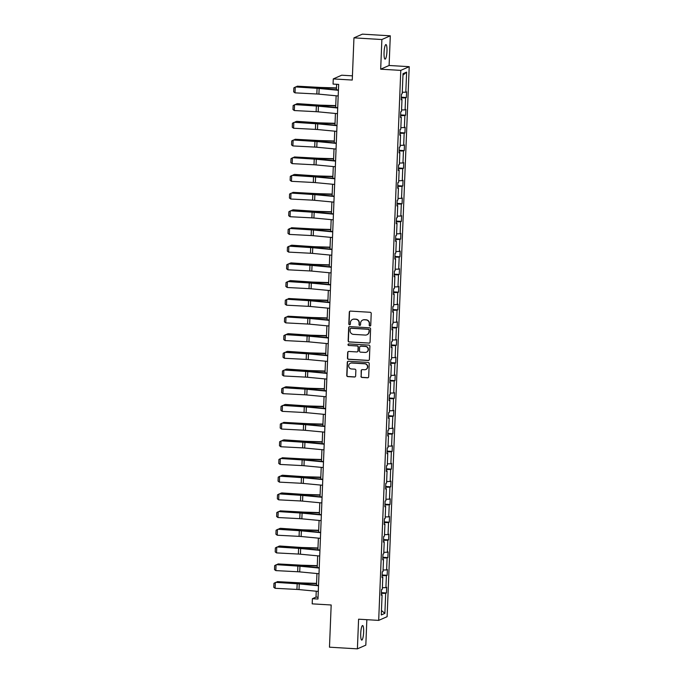 <?xml version="1.0" encoding="UTF-8"?>
<svg xmlns="http://www.w3.org/2000/svg" width="683" height="683" viewBox="0 0 683 683"><rect width="100%" height="100%" fill="white"/><g stroke="black" fill="none" stroke-linecap="round" stroke-linejoin="round"><path stroke-width="1.02" d="M369.947 326.013A0.785 0.768 -113.7 0 0 370.749 325.279L371.219 313.454A1.118 1.093 -113.7 0 0 370.169 312.276L350.439 311.098A1.118 1.093 -113.7 0 0 349.303 312.14L348.825 323.973A0.785 0.768 -113.7 0 0 349.909 324.732A0.785 0.768 -113.7 0 0 350.362 324.066L350.422 322.53A3.586 3.5 -113.7 0 1 354.067 319.183L355.715 319.277A3.586 3.5 -113.7 0 1 359.079 323.05L359.019 324.579A0.785 0.768 -113.7 0 0 360.103 325.347A0.785 0.768 -113.7 0 0 360.556 324.673L360.615 323.144A3.586 3.5 -113.7 0 1 364.261 319.789L365.909 319.883A3.586 3.5 -113.7 0 1 369.272 323.657L369.213 325.193A0.785 0.768 -113.7 0 0 369.947 326.013M362.793 320.02A3.586 3.5 -113.7 0 1 364.491 319.687L366.139 319.789A3.586 3.5 -113.7 0 1 369.503 323.563L369.443 325.091A0.785 0.768 -113.7 0 0 370.408 325.893M350.063 311.141A1.118 1.093 -113.7 0 0 349.525 312.046L349.056 323.87A0.785 0.768 -113.7 0 0 350.02 324.673M352.599 319.413A3.586 3.5 -113.7 0 1 354.298 319.081L355.945 319.174A3.586 3.5 -113.7 0 1 359.309 322.948L359.249 324.485A0.785 0.768 -113.7 0 0 360.214 325.287M363.638 632.176A7.3 1.426 93.4 0 0 362.613 625.534A7.3 1.426 93.4 0 0 360.726 633.457A7.3 1.426 93.4 0 0 361.742 640.108A7.3 1.426 93.4 0 0 363.638 632.176M386.971 51.208A7.3 1.426 93.4 0 0 385.946 44.566A7.3 1.426 93.4 0 0 384.059 52.489A7.3 1.426 93.4 0 0 385.075 59.139A7.3 1.426 93.4 0 0 386.971 51.208M353.956 37.855L362.383 34.15L390.3 35.815L381.874 39.529L353.956 37.855L352.257 80.048L333.27 78.921L333.065 84.077L338.648 84.41L317.979 599.025L312.396 598.692L312.191 603.857L331.178 604.984L329.479 647.185L357.397 648.85L365.823 645.145L366.848 619.686M360.948 376.282A1.118 1.093 -113.7 0 0 362.007 377.46L367.539 377.793A1.118 1.093 -113.7 0 0 368.683 376.743L369.204 363.612A1.118 1.093 -113.7 0 0 368.154 362.434L348.424 361.247A1.118 1.093 -113.7 0 0 347.288 362.297L346.759 375.437A1.118 1.093 -113.7 0 0 347.809 376.615L354.494 377.016A1.118 1.093 -113.7 0 0 355.638 375.966L355.86 370.348A1.118 1.093 -113.7 0 0 354.81 369.161L351.497 368.965A2.997 2.92 -113.7 0 1 350.405 363.245A2.997 2.92 -113.7 0 1 351.736 363.014L364.722 363.783A2.997 2.92 -113.7 0 1 365.806 369.503A2.997 2.92 -113.7 0 1 364.483 369.742L362.323 369.614A1.118 1.093 -113.7 0 0 361.179 370.664L361.179 376.188A1.118 1.093 -113.7 0 0 362.229 377.366L367.77 377.69A1.118 1.093 -113.7 0 0 368.146 377.648M381.874 39.529L380.679 69.188L400.784 70.383L378.689 620.386L358.592 619.191L357.397 648.85M368.931 343.165A1.118 1.093 -113.7 0 0 370.066 342.123L370.596 328.984A1.118 1.093 -113.7 0 0 369.546 327.806L349.816 326.628A1.118 1.093 -113.7 0 0 348.671 327.678L348.151 340.808A1.118 1.093 -113.7 0 0 349.201 341.987L369.161 343.071A1.118 1.093 -113.7 0 0 369.537 343.02M369.904 346.298L369.375 359.437A1.118 1.093 -113.7 0 1 368.231 360.479L348.501 359.301A1.118 1.093 -113.7 0 1 347.451 358.123L347.681 352.505A1.118 1.093 -113.7 0 1 348.817 351.455L356.825 351.933A1.118 1.093 -113.7 0 0 357.96 350.883L358.114 347.152A1.118 1.093 -113.7 0 0 357.064 345.974L348.731 345.478A0.785 0.768 -113.7 0 1 348.441 343.984A0.785 0.768 -113.7 0 1 348.791 343.916L368.854 345.12A1.118 1.093 -113.7 0 1 369.904 346.298M381.345 594.748L382.087 594.884L381.327 595.217L381.549 589.549L382.318 589.216L382.796 577.186L382.036 577.528L382.258 571.85L383.026 571.517L383.505 559.497L382.745 559.829L382.975 554.161L383.735 553.828L384.222 541.798L383.453 542.14L383.684 536.462L384.444 536.129L384.93 524.109L384.162 524.442L384.392 518.773L385.161 518.431L385.639 506.41L384.879 506.752L385.101 501.074L385.869 500.741L386.347 488.721L385.588 489.054L385.818 483.385L386.578 483.043L387.065 471.022L386.296 471.355L386.527 465.686L387.287 465.354L387.773 453.333L387.005 453.666L387.235 447.997L388.004 447.655L388.482 435.634L387.722 435.967L387.944 430.299L388.712 429.966L389.19 417.936L388.431 418.278L388.661 412.6L389.421 412.267L389.908 400.247L389.139 400.579L389.37 394.911L390.13 394.578L390.616 382.548L389.848 382.89L390.078 377.212L390.838 376.879L391.325 364.859L390.565 365.192L390.787 359.523L391.555 359.181L392.033 347.16L391.274 347.493L391.504 341.824L392.264 341.491L392.751 329.471L391.982 329.804L392.213 324.135L392.973 323.793L393.459 311.772L392.691 312.105L392.921 306.436L393.681 306.104L394.168 294.074L393.408 294.416L393.63 288.747L394.398 288.405L394.876 276.384L394.117 276.717L394.347 271.049L395.107 270.716L395.585 258.686L394.825 259.028L395.056 253.35L395.816 253.017L396.302 240.997L395.534 241.33L395.764 235.661L396.524 235.328L397.011 223.298L396.251 223.64L396.473 217.962L397.241 217.629L397.719 205.609L396.96 205.942L397.19 200.273L397.95 199.931L398.428 187.91L397.668 188.243L397.899 182.574L398.659 182.241L399.145 170.221L398.377 170.554L398.607 164.885L399.367 164.543L399.854 152.522L399.094 152.855L399.316 147.186L400.084 146.854L400.562 134.824L399.803 135.166L400.025 129.488L400.793 129.155L401.271 117.134L400.511 117.467L400.742 111.799L401.502 111.466L401.988 99.436L401.22 99.778L401.45 94.1L402.21 93.767L403.021 73.687L406.616 72.108L405.813 92.188L406.573 91.846L406.351 97.524L405.582 97.857L405.104 109.878L405.864 109.545L405.634 115.214L404.874 115.547L404.387 127.576L405.156 127.234L404.925 132.912L404.165 133.245L403.679 145.266L404.438 144.933L404.216 150.602L403.448 150.943L402.97 162.964L403.73 162.631L403.508 168.3L402.739 168.633L402.261 180.654L403.021 180.321L402.791 185.989L402.031 186.331L401.544 198.352L402.313 198.019L402.082 203.688L401.322 204.021L400.836 216.05L401.604 215.708L401.373 221.386L400.605 221.719L400.127 233.74L400.887 233.407L400.665 239.076L399.897 239.409L399.418 251.438L400.178 251.096L399.948 256.774L399.188 257.107L398.701 269.128L399.47 268.795L399.239 274.464L398.479 274.797L397.993 286.826L398.761 286.484L398.531 292.162L397.771 292.495L397.284 304.516L398.044 304.183L397.822 309.851L397.054 310.193L396.575 322.214L397.335 321.881L397.105 327.55L396.345 327.883L395.858 339.903L396.627 339.571L396.396 345.239L395.636 345.581L395.15 357.602L395.918 357.269L395.688 362.938L394.928 363.271L394.441 375.3L395.201 374.958L394.979 380.636L394.211 380.969L393.732 392.99L394.492 392.657L394.262 398.326L393.502 398.659L393.015 410.688L393.784 410.346L393.553 416.024L392.793 416.357L392.307 428.378L393.075 428.045L392.845 433.714L392.085 434.055L391.598 446.076L392.358 445.734L392.136 451.412L391.368 451.745L390.889 463.766L391.649 463.433L391.419 469.101L390.659 469.443L390.181 481.464L390.941 481.131L390.71 486.8L389.95 487.133L389.464 499.153L390.232 498.821L390.002 504.489L389.242 504.831L388.755 516.852L389.515 516.519L389.293 522.188L388.525 522.521L388.046 534.55L388.806 534.208L388.576 539.886L387.816 540.219L387.338 552.24L388.098 551.907L387.867 557.576L387.107 557.909L386.621 569.938L387.389 569.596L387.159 575.274L386.399 575.607L385.912 587.628L386.672 587.295L386.45 592.964L385.682 593.305L384.879 613.377L381.276 614.965L382.087 594.884M400.784 70.383L409.211 66.678L387.116 616.681L378.689 620.386M382.378 587.721L385.912 587.628M382.104 575.718L386.399 575.607M382.053 577.05L382.796 577.186M383.086 570.023L386.621 569.938M382.821 558.02L387.107 557.909M382.762 559.36L383.505 559.497M383.795 552.325L387.338 552.24M383.53 540.321L387.816 540.219M383.47 541.662L384.222 541.798M384.503 534.635L388.046 534.55M384.239 522.632L388.525 522.521M384.188 523.963L384.93 524.109M385.221 516.937L388.755 516.852M384.947 504.933L389.242 504.831M384.896 506.274L385.639 506.41M385.929 499.247L389.464 499.153M385.656 487.244L389.95 487.133M385.605 488.576L386.347 488.721M386.638 481.549L390.181 481.464M386.373 469.545L390.659 469.443M386.313 470.886L387.065 471.022M387.346 463.859L390.889 463.766M387.082 451.856L391.368 451.745M387.03 453.188L387.773 453.333M388.064 446.161L391.598 446.076M387.79 434.157L392.085 434.055M387.739 435.498L388.482 435.634M388.772 428.472L392.307 428.378M388.499 416.459L392.793 416.357M388.448 417.8L389.19 417.936M389.481 410.773L393.015 410.688M389.216 398.77L393.502 398.659M389.156 400.101L389.908 400.247M390.189 393.075L393.732 392.99M389.925 381.071L394.211 380.969M389.873 382.412L390.616 382.548M390.907 375.385L394.441 375.3M390.633 363.382L394.928 363.271M390.582 364.713L391.325 364.859M391.615 357.687L395.15 357.602M391.342 345.683L395.636 345.581M391.291 347.024L392.033 347.16M392.324 339.997L395.858 339.903M392.059 327.994L396.345 327.883M391.999 329.326L392.751 329.471M393.032 322.299L396.575 322.214M392.768 310.295L397.054 310.193M392.716 311.636L393.459 311.772M393.741 304.609L397.284 304.516M393.476 292.606L397.771 292.495M393.425 293.938L394.168 294.074M394.458 286.911L397.993 286.826M394.185 274.908L398.479 274.797M394.134 276.248L394.876 276.384M395.167 269.222L398.701 269.128M394.902 257.209L399.188 257.107M394.842 258.55L395.585 258.686M395.875 251.523L399.418 251.438M395.611 239.52L399.897 239.409M395.559 240.851L396.302 240.997M396.584 233.825L400.127 233.74M396.319 221.821L400.605 221.719M396.268 223.162L397.011 223.298M397.301 216.135L400.836 216.05M397.028 204.132L401.322 204.021M396.977 205.463L397.719 205.609M398.01 198.437L401.544 198.352M397.745 186.433L402.031 186.331M397.685 187.774L398.428 187.91M398.718 180.747L402.261 180.654M398.454 168.744L402.739 168.633M398.402 170.076L399.145 170.221M399.427 163.049L402.97 162.964M399.162 151.045L403.448 150.943M399.111 152.386L399.854 152.522M400.144 145.359L403.679 145.266M399.871 133.356L404.165 133.245M399.82 134.688L400.562 134.824M400.853 127.661L404.387 127.576M400.588 115.658L404.874 115.547M400.528 116.998L401.271 117.134M401.561 109.963L405.104 109.878M401.297 97.959L405.582 97.857M401.245 99.3L401.988 99.436M402.27 92.273L405.813 92.188M406.616 72.108L402.961 75.181M352.428 75.847L341.696 75.207L333.27 78.921M380.679 69.188L389.105 65.483L390.3 35.815M389.105 65.483L409.211 66.678M316.246 591.23L316.007 597.104L312.396 598.692M336.608 84.291L336.386 89.789M336.138 95.782L335.669 107.487M335.43 113.472L334.96 125.177M334.721 131.17L334.252 142.875M334.013 148.868L333.543 160.565M333.295 166.558L332.826 178.263M332.587 184.256L332.117 195.961M331.878 201.946L331.409 213.651M331.17 219.644L330.7 231.349M330.461 237.334L329.983 249.039M329.744 255.032L329.274 266.737M329.035 272.722L328.566 284.427M328.327 290.42L327.857 302.125M327.618 308.118L327.14 319.823M326.901 325.808L326.431 337.513M326.192 343.506L325.723 355.211M325.484 361.196L325.014 372.901M324.775 378.894L324.305 390.599M324.058 396.584L323.588 408.289M323.349 414.282L322.88 425.987M322.641 431.972L322.171 443.677M321.932 449.67L321.462 461.375M321.215 467.368L320.745 479.073M320.506 485.058L320.037 496.763M319.798 502.756L319.328 514.461M319.089 520.446L318.62 532.151M318.372 538.144L317.902 549.849M317.663 555.834L317.194 567.539M316.955 573.532L316.485 585.237M318.056 597.224L316.007 597.104M381.396 593.407L385.682 593.305M384.879 613.377L381.464 610.482M401.322 97.217L406.351 97.524M400.614 114.915L405.634 115.214M399.905 132.613L404.925 132.912M399.196 150.303L404.216 150.602M398.479 168.001L403.508 168.3M397.771 185.691L402.791 185.989M397.062 203.389L402.082 203.688M396.353 221.079L401.373 221.386M395.636 238.777L400.665 239.076M394.928 256.466L399.948 256.774M394.219 274.165L399.239 274.464M393.51 291.863L398.531 292.162M392.793 309.553L397.822 309.851M392.085 327.251L397.105 327.55M391.376 344.941L396.396 345.239M390.667 362.639L395.688 362.938M389.95 380.329L394.979 380.636M389.242 398.027L394.262 398.326M388.533 415.725L393.553 416.024M387.824 433.415L392.845 433.714M387.107 451.113L392.136 451.412M386.399 468.803L391.419 469.101M385.69 486.501L390.71 486.8M384.981 504.191L390.002 504.489M384.264 521.889L389.293 522.188M383.556 539.579L388.576 539.886M382.847 557.277L387.867 557.576M382.139 574.975L387.159 575.274M381.43 592.665L386.45 592.964M349.44 326.67A1.118 1.093 -113.7 0 0 348.902 327.575L348.373 340.715A1.118 1.093 -113.7 0 0 349.423 341.893L369.161 343.071M369.016 330.12A0.785 0.768 -113.7 0 0 368.282 329.291L350.96 328.258A0.785 0.768 -113.7 0 0 350.157 328.993L350.097 330.606A3.586 3.5 -113.7 0 0 353.461 334.38L365.303 335.08A3.586 3.5 -113.7 0 0 368.948 331.733L369.238 330.017A0.785 0.768 -113.7 0 0 368.504 329.189L368.282 329.291M350.729 328.275A0.785 0.768 -113.7 0 1 351.19 328.156L368.504 329.189M367.002 334.747A3.586 3.5 -113.7 0 0 369.179 331.631L368.948 331.733M369.238 330.017L369.179 331.631M348.441 351.497A1.118 1.093 -113.7 0 0 347.903 352.402L347.681 358.02A1.118 1.093 -113.7 0 0 348.731 359.207L368.461 360.385A1.118 1.093 -113.7 0 0 368.837 360.334M357.431 351.788A1.118 1.093 -113.7 0 0 358.191 350.78L358.336 347.058A1.118 1.093 -113.7 0 0 357.286 345.871L348.731 345.478M348.561 343.942A0.785 0.768 -113.7 0 0 348.953 345.376M365.123 352.428A2.997 2.92 -113.7 0 0 368.128 348.936A2.997 2.92 -113.7 0 0 365.362 346.469L360.786 346.196A1.118 1.093 -113.7 0 0 359.642 347.246L359.497 350.977A1.118 1.093 -113.7 0 0 360.547 352.155L365.123 352.428M366.566 352.138A2.997 2.92 -113.7 0 0 365.593 346.375L365.362 346.469M360.411 346.247A1.118 1.093 -113.7 0 1 361.017 346.102L365.593 346.375M361.939 369.657A1.118 1.093 -113.7 0 0 361.409 370.562L361.179 376.188M365.926 369.452A2.997 2.92 -113.7 0 0 364.953 363.689L364.722 363.783M350.524 363.202A2.997 2.92 -113.7 0 1 351.958 362.912L364.953 363.689M348.048 361.298A1.118 1.093 -113.7 0 0 347.51 362.195L346.981 375.334A1.118 1.093 -113.7 0 0 348.04 376.512L354.725 376.914A1.118 1.093 -113.7 0 0 355.1 376.871M336.454 87.911L321.411 87.475A5.703 0.555 -177.7 0 1 319.243 87.373L297.276 86.186L318.474 87.612A8.555 0.837 2.3 0 0 321.727 87.766L336.446 88.192M296.046 86.937L297.276 86.186L297.25 87.006M338.187 95.979L318.91 94.143A5.703 0.555 2.3 0 0 316.844 93.998L295.013 92.854L295.244 87.176L293.852 87.876L295.611 86.92L317.441 88.064A8.555 0.837 -177.7 0 1 320.532 88.286L338.426 89.985M295.611 86.92L317.074 88.329A5.703 0.555 2.3 0 1 319.14 88.474L338.409 90.301M295.013 92.854L293.69 91.846L293.852 87.876M335.746 105.6L320.703 105.165A5.703 0.555 -177.7 0 1 318.534 105.062L297.336 103.637L317.766 105.302A8.555 0.837 2.3 0 0 321.01 105.455L335.737 105.882M295.338 104.636L296.567 103.876L296.533 104.695M335.037 123.299L319.986 122.863A5.703 0.555 -177.7 0 1 317.817 122.761L296.627 121.335L317.049 123A8.555 0.837 2.3 0 0 320.301 123.153L335.029 123.58M294.629 122.334L295.859 121.574L295.824 122.394M337.479 113.668L318.201 111.841A5.703 0.555 2.3 0 0 316.135 111.688L294.305 110.544L294.535 104.875L293.144 105.566L294.902 104.61L316.724 105.754A8.555 0.837 -177.7 0 1 319.823 105.985L337.718 107.675M294.902 104.61L316.366 106.019A5.703 0.555 2.3 0 1 318.423 106.172L337.701 107.999M294.305 110.544L292.981 109.536L293.144 105.566M336.762 131.367L317.484 129.531A5.703 0.555 2.3 0 0 315.426 129.386L293.596 128.242L293.827 122.573L292.426 123.264L294.194 122.308L316.016 123.452A8.555 0.837 -177.7 0 1 319.115 123.674L337.001 125.373M294.194 122.308L315.648 123.717A5.703 0.555 2.3 0 1 317.715 123.862L336.992 125.689M293.596 128.242L292.273 127.234L292.426 123.264M334.329 140.997L319.277 140.561A5.703 0.555 -177.7 0 1 317.108 140.45L295.15 139.264L316.34 140.689A8.555 0.837 2.3 0 0 319.593 140.843L334.311 141.27M293.912 140.024L295.15 139.264L295.116 140.083M336.053 149.056L316.775 147.229A5.703 0.555 2.3 0 0 314.709 147.076L292.887 145.931L293.109 140.263L291.718 140.954L293.477 139.998L315.307 141.15A8.555 0.837 -177.7 0 1 318.406 141.372L336.292 143.071M293.477 139.998L314.94 141.407A5.703 0.555 2.3 0 1 317.006 141.56L336.284 143.387M292.887 145.931L291.556 144.924L291.718 140.954M333.62 158.687L318.568 158.251A5.703 0.555 -177.7 0 1 316.4 158.149L294.433 156.962L315.631 158.388A8.555 0.837 2.3 0 0 318.884 158.541L333.603 158.968M293.203 157.722L294.433 156.962L294.407 157.782M335.344 166.754L316.067 164.927A5.703 0.555 2.3 0 0 314.001 164.774L292.17 163.63L292.401 157.961L291.009 158.652L292.768 157.696L314.598 158.84A8.555 0.837 -177.7 0 1 317.689 159.062L335.584 160.761M292.768 157.696L314.231 159.105A5.703 0.555 2.3 0 1 316.297 159.25L335.566 161.086M292.17 163.63L290.847 162.622L291.009 158.652M332.903 176.385L317.86 175.949A5.703 0.555 -177.7 0 1 315.691 175.847L294.493 174.421L314.923 176.077A8.555 0.837 2.3 0 0 318.176 176.24L332.894 176.658M292.495 175.411L293.724 174.66L293.69 175.48M334.636 184.444L315.358 182.617A5.703 0.555 2.3 0 0 313.292 182.472L291.462 181.319L291.692 175.651L290.301 176.351L292.059 175.394L313.89 176.538A8.555 0.837 -177.7 0 1 316.98 176.76L334.875 178.459M292.059 175.394L313.523 176.795A5.703 0.555 2.3 0 1 315.58 176.948L334.858 178.775M291.462 181.319L290.138 180.321L290.301 176.351M332.194 194.074L317.143 193.639A5.703 0.555 -177.7 0 1 314.974 193.537L293.016 192.35L314.206 193.776A8.555 0.837 2.3 0 0 317.458 193.929L332.186 194.356M291.786 193.11L293.016 192.35L292.981 193.169M333.919 202.142L314.641 200.315A5.703 0.555 2.3 0 0 312.583 200.162L290.753 199.018L290.984 193.349L289.583 194.04L291.351 193.084L313.173 194.228A8.555 0.837 -177.7 0 1 316.272 194.45L334.158 196.149M291.351 193.084L312.805 194.493A5.703 0.555 2.3 0 1 314.872 194.638L334.149 196.473M290.753 199.018L289.43 198.01L289.583 194.04M331.486 211.773L316.434 211.337A5.703 0.555 -177.7 0 1 314.265 211.235L293.075 209.809L313.497 211.474A8.555 0.837 2.3 0 0 316.75 211.628L331.468 212.054M291.069 210.799L292.307 210.048L292.273 210.868M333.21 219.832L313.932 218.005A5.703 0.555 2.3 0 0 311.866 217.86L290.044 216.716L290.266 211.038L288.875 211.739L290.634 210.782L312.464 211.926A8.555 0.837 -177.7 0 1 315.563 212.148L333.449 213.847M290.634 210.782L312.097 212.182A5.703 0.555 2.3 0 1 314.163 212.336L333.441 214.163M290.044 216.716L288.713 215.708L288.875 211.739M330.777 229.462L315.725 229.027A5.703 0.555 -177.7 0 1 313.557 228.925L291.59 227.738L312.788 229.164A8.555 0.837 2.3 0 0 316.041 229.317L330.76 229.744M290.36 228.498L291.59 227.738L291.564 228.557M332.501 237.53L313.224 235.703A5.703 0.555 2.3 0 0 311.158 235.55L289.327 234.406L289.558 228.737L288.166 229.428L289.925 228.472L311.755 229.616A8.555 0.837 -177.7 0 1 314.846 229.847L332.741 231.537M289.925 228.472L311.388 229.881A5.703 0.555 2.3 0 1 313.454 230.026L332.723 231.861M289.327 234.406L288.004 233.398L288.166 229.428M330.06 247.161L315.017 246.725A5.703 0.555 -177.7 0 1 312.848 246.623L291.65 245.197L312.08 246.862A8.555 0.837 2.3 0 0 315.333 247.015L330.051 247.442M289.652 246.187L290.881 245.436L290.847 246.256M331.793 255.229L312.515 253.393A5.703 0.555 2.3 0 0 310.449 253.248L288.619 252.104L288.849 246.426L287.458 247.126L289.216 246.17L311.047 247.314A8.555 0.837 -177.7 0 1 314.137 247.536L332.032 249.235M289.216 246.17L310.68 247.579A5.703 0.555 2.3 0 1 312.737 247.724L332.015 249.551M288.619 252.104L287.295 251.096L287.458 247.126M329.351 264.85L314.3 264.415A5.703 0.555 -177.7 0 1 312.14 264.312L290.941 262.887L311.363 264.552A8.555 0.837 2.3 0 0 314.615 264.705L329.343 265.132M288.943 263.886L290.173 263.126L290.138 263.945M331.076 272.918L311.798 271.091A5.703 0.555 2.3 0 0 309.74 270.938L287.91 269.794L288.141 264.125L286.74 264.816L288.508 263.86L310.33 265.004A8.555 0.837 -177.7 0 1 313.429 265.235L331.323 266.933M288.508 263.86L309.962 265.269A5.703 0.555 2.3 0 1 312.029 265.422L331.306 267.249M287.91 269.794L286.587 268.786L286.74 264.816M328.643 282.549L313.591 282.113A5.703 0.555 -177.7 0 1 311.422 282.011L290.232 280.585L310.654 282.25A8.555 0.837 2.3 0 0 313.907 282.403L328.625 282.83M288.226 281.584L289.464 280.824L289.43 281.644M330.367 290.616L311.089 288.781A5.703 0.555 2.3 0 0 309.023 288.636L287.202 287.492L287.423 281.823L286.032 282.514L287.791 281.558L309.621 282.702A8.555 0.837 -177.7 0 1 312.72 282.924L330.606 284.623M287.791 281.558L309.254 282.967A5.703 0.555 2.3 0 1 311.32 283.112L330.598 284.939M287.202 287.492L285.87 286.484L286.032 282.514M327.934 300.247L312.882 299.811A5.703 0.555 -177.7 0 1 310.714 299.7L288.755 298.514L309.945 299.939A8.555 0.837 2.3 0 0 313.198 300.102L327.917 300.52M287.517 299.274L288.755 298.514L288.721 299.333M329.658 308.306L310.381 306.479A5.703 0.555 2.3 0 0 308.315 306.334L286.484 305.181L286.715 299.513L285.323 300.213L287.082 299.248L308.912 300.4A8.555 0.837 -177.7 0 1 312.003 300.622L329.898 302.321M287.082 299.248L308.545 300.657A5.703 0.555 2.3 0 1 310.611 300.81L329.889 302.637M286.484 305.181L285.161 304.183L285.323 300.213M327.217 317.936L312.174 317.501A5.703 0.555 -177.7 0 1 310.005 317.399L288.038 316.212L309.237 317.638A8.555 0.837 2.3 0 0 312.49 317.791L327.208 318.218M286.809 316.972L288.038 316.212L288.004 317.032M328.95 326.004L309.672 324.177A5.703 0.555 2.3 0 0 307.606 324.024L285.776 322.88L286.006 317.211L284.615 317.902L286.373 316.946L308.204 318.09A8.555 0.837 -177.7 0 1 311.294 318.312L329.189 320.011M286.373 316.946L307.837 318.355A5.703 0.555 2.3 0 1 309.894 318.5L329.172 320.336M285.776 322.88L284.452 321.872L284.615 317.902M326.508 335.635L311.457 335.199A5.703 0.555 -177.7 0 1 309.297 335.097L288.098 333.671L308.52 335.327A8.555 0.837 2.3 0 0 311.772 335.49L326.5 335.908M286.1 334.661L287.33 333.91L287.295 334.73M328.233 343.694L308.955 341.867A5.703 0.555 2.3 0 0 306.898 341.722L285.067 340.569L285.298 334.901L283.897 335.601L285.665 334.644L307.487 335.788A8.555 0.837 -177.7 0 1 310.586 336.01L328.48 337.709M285.665 334.644L307.119 336.045A5.703 0.555 2.3 0 1 309.186 336.198L328.463 338.025M285.067 340.569L283.744 339.571L283.897 335.601M325.8 353.324L310.748 352.889A5.703 0.555 -177.7 0 1 308.579 352.787L287.389 351.361L307.811 353.026A8.555 0.837 2.3 0 0 311.064 353.179L325.791 353.606M285.383 352.36L286.621 351.6L286.587 352.419M327.524 361.392L308.246 359.565A5.703 0.555 2.3 0 0 306.18 359.412L284.359 358.268L284.58 352.599L283.189 353.29L284.948 352.334L306.778 353.478A8.555 0.837 -177.7 0 1 309.877 353.7L327.763 355.399M284.948 352.334L306.411 353.743A5.703 0.555 2.3 0 1 308.477 353.888L327.755 355.723M284.359 358.268L283.035 357.26L283.189 353.29M325.091 371.023L310.039 370.587A5.703 0.555 -177.7 0 1 307.871 370.485L286.681 369.059L307.102 370.724A8.555 0.837 2.3 0 0 310.355 370.878L325.074 371.304M284.674 370.049L285.912 369.298L285.878 370.118M326.815 379.091L307.538 377.255A5.703 0.555 2.3 0 0 305.472 377.11L283.65 375.966L283.872 370.288L282.48 370.989L284.239 370.032L306.069 371.176A8.555 0.837 -177.7 0 1 309.16 371.398L327.055 373.097M284.239 370.032L305.702 371.432A5.703 0.555 2.3 0 1 307.768 371.586L327.046 373.413M283.65 375.966L282.318 374.958L282.48 370.989M324.374 388.712L309.331 388.277A5.703 0.555 -177.7 0 1 307.162 388.175L285.964 386.749L306.394 388.414A8.555 0.837 2.3 0 0 309.647 388.567L324.365 388.994M283.966 387.748L285.195 386.988L285.161 387.807M326.107 396.78L306.829 394.953A5.703 0.555 2.3 0 0 304.763 394.8L282.933 393.656L283.163 387.987L281.772 388.678L283.53 387.722L305.361 388.866A8.555 0.837 -177.7 0 1 308.451 389.097L326.346 390.787M283.53 387.722L304.994 389.131A5.703 0.555 2.3 0 1 307.051 389.284L326.329 391.111M282.933 393.656L281.609 392.648L281.772 388.678M323.665 406.411L308.614 405.975A5.703 0.555 -177.7 0 1 306.454 405.873L285.255 404.447L305.677 406.112A8.555 0.837 2.3 0 0 308.929 406.265L323.657 406.692M283.257 405.437L284.487 404.686L284.452 405.506M325.39 414.479L306.121 412.643A5.703 0.555 2.3 0 0 304.055 412.498L282.224 411.354L282.455 405.676L281.055 406.376L282.822 405.42L304.644 406.564A8.555 0.837 -177.7 0 1 307.743 406.786L325.637 408.485M282.822 405.42L304.276 406.829A5.703 0.555 2.3 0 1 306.343 406.974L325.62 408.801M282.224 411.354L280.901 410.346L281.055 406.376M322.957 424.1L307.905 423.673A5.703 0.555 -177.7 0 1 305.736 423.562L283.778 422.376L304.968 423.801A8.555 0.837 2.3 0 0 308.221 423.955L322.948 424.382M282.54 423.136L283.778 422.376L283.744 423.195M324.681 432.168L305.403 430.341A5.703 0.555 2.3 0 0 303.346 430.188L281.516 429.044L281.738 423.375L280.346 424.066L282.105 423.11L303.935 424.254A8.555 0.837 -177.7 0 1 307.034 424.484L324.92 426.183M282.105 423.11L303.568 424.519A5.703 0.555 2.3 0 1 305.634 424.672L324.912 426.499M281.516 429.044L280.192 428.036L280.346 424.066M322.248 441.799L307.196 441.363A5.703 0.555 -177.7 0 1 305.028 441.261L283.838 439.835L304.259 441.5A8.555 0.837 2.3 0 0 307.512 441.653L322.231 442.08M281.831 440.834L283.069 440.074L283.035 440.894M323.973 449.866L304.695 448.031A5.703 0.555 2.3 0 0 302.629 447.886L280.807 446.742L281.029 441.073L279.637 441.764L281.396 440.808L303.226 441.952A8.555 0.837 -177.7 0 1 306.326 442.174L324.212 443.873M281.396 440.808L302.859 442.217A5.703 0.555 2.3 0 1 304.925 442.362L324.203 444.189M280.807 446.742L279.475 445.734L279.637 441.764M321.531 459.497L306.488 459.061A5.703 0.555 -177.7 0 1 304.319 458.95L282.352 457.764L303.551 459.189A8.555 0.837 2.3 0 0 306.804 459.352L321.522 459.77M281.123 458.524L282.352 457.764L282.318 458.592M323.264 467.556L303.986 465.729A5.703 0.555 2.3 0 0 301.92 465.584L280.09 464.431L280.32 458.763L278.929 459.463L280.687 458.498L302.518 459.65A8.555 0.837 -177.7 0 1 305.608 459.872L323.503 461.571M280.687 458.498L302.151 459.907A5.703 0.555 2.3 0 1 304.208 460.06L323.486 461.887M280.09 464.431L278.766 463.433L278.929 459.463M320.822 477.186L305.779 476.751A5.703 0.555 -177.7 0 1 303.611 476.649L282.412 475.223L302.834 476.888A8.555 0.837 2.3 0 0 306.086 477.041L320.814 477.468M280.414 476.222L281.644 475.462L281.609 476.282M322.547 485.254L303.278 483.427A5.703 0.555 2.3 0 0 301.212 483.274L279.381 482.13L279.612 476.461L278.22 477.152L279.979 476.196L301.801 477.34A8.555 0.837 -177.7 0 1 304.9 477.562L322.794 479.261M279.979 476.196L301.434 477.605A5.703 0.555 2.3 0 1 303.5 477.75L322.777 479.586M279.381 482.13L278.058 481.122L278.22 477.152M320.114 494.885L305.062 494.449A5.703 0.555 -177.7 0 1 302.893 494.347L281.703 492.921L302.125 494.577A8.555 0.837 2.3 0 0 305.378 494.74L320.105 495.166M279.697 493.911L280.935 493.16L280.901 493.98M321.838 502.944L302.56 501.117A5.703 0.555 2.3 0 0 300.503 500.972L278.673 499.828L278.895 494.15L277.503 494.851L279.262 493.894L301.092 495.038A8.555 0.837 -177.7 0 1 304.191 495.26L322.077 496.959M279.262 493.894L300.725 495.295A5.703 0.555 2.3 0 1 302.791 495.448L322.069 497.275M278.673 499.828L277.349 498.821L277.503 494.851M319.405 512.574L304.353 512.139A5.703 0.555 -177.7 0 1 302.185 512.037L280.226 510.85L301.416 512.276A8.555 0.837 2.3 0 0 304.669 512.429L319.388 512.856M278.988 511.61L280.226 510.85L280.192 511.669M321.13 520.642L301.852 518.815A5.703 0.555 2.3 0 0 299.786 518.662L277.964 517.518L278.186 511.849L276.794 512.54L278.553 511.584L300.383 512.728A8.555 0.837 -177.7 0 1 303.483 512.959L321.369 514.649M278.553 511.584L300.016 512.993A5.703 0.555 2.3 0 1 302.082 513.138L321.36 514.973M277.964 517.518L276.632 516.51L276.794 512.54M318.688 530.273L303.645 529.837A5.703 0.555 -177.7 0 1 301.476 529.735L280.278 528.309L300.708 529.974A8.555 0.837 2.3 0 0 303.961 530.128L318.679 530.554M278.28 529.299L279.509 528.548L279.484 529.368M320.421 538.341L301.143 536.505A5.703 0.555 2.3 0 0 299.077 536.36L277.247 535.216L277.477 529.538L276.086 530.239L277.844 529.282L299.675 530.426A8.555 0.837 -177.7 0 1 302.765 530.648L320.66 532.347M277.844 529.282L299.308 530.691A5.703 0.555 2.3 0 1 301.365 530.836L320.643 532.663M277.247 535.216L275.923 534.208L276.086 530.239M317.979 547.962L302.936 547.527A5.703 0.555 -177.7 0 1 300.768 547.425L279.569 545.999L299.999 547.664A8.555 0.837 2.3 0 0 303.243 547.817L317.971 548.244M277.571 546.998L278.801 546.238L278.766 547.057M319.704 556.03L300.435 554.203A5.703 0.555 2.3 0 0 298.369 554.05L276.538 552.906L276.769 547.237L275.377 547.928L277.136 546.972L298.958 548.116A8.555 0.837 -177.7 0 1 302.057 548.347L319.951 550.037M277.136 546.972L298.599 548.381A5.703 0.555 2.3 0 1 300.657 548.534L319.934 550.361M276.538 552.906L275.215 551.898L275.377 547.928M317.271 565.661L302.219 565.225A5.703 0.555 -177.7 0 1 300.05 565.123L278.092 563.936L299.282 565.362A8.555 0.837 2.3 0 0 302.535 565.515L317.262 565.942M276.854 564.696L278.092 563.936L278.058 564.756M318.995 573.729L299.717 571.893A5.703 0.555 2.3 0 0 297.66 571.748L275.83 570.604L276.06 564.926L274.66 565.626L276.419 564.67L298.249 565.814A8.555 0.837 -177.7 0 1 301.348 566.036L319.234 567.735M276.419 564.67L297.882 566.079A5.703 0.555 2.3 0 1 299.948 566.224L319.226 568.051M275.83 570.604L274.506 569.596L274.66 565.626M316.562 583.359L301.51 582.923A5.703 0.555 -177.7 0 1 299.342 582.812L277.383 581.626L298.573 583.051A8.555 0.837 2.3 0 0 301.826 583.205L316.545 583.632M276.145 582.386L277.383 581.626L277.349 582.445M318.287 591.418L299.009 589.591A5.703 0.555 2.3 0 0 296.943 589.438L275.121 588.294L275.343 582.625L273.951 583.316L275.71 582.36L297.54 583.513A8.555 0.837 -177.7 0 1 300.64 583.734L318.526 585.433M275.71 582.36L297.173 583.769A5.703 0.555 2.3 0 1 299.239 583.922L318.517 585.749M275.121 588.294L273.789 587.286L273.951 583.316M318.474 87.612L318.449 88.124M321.727 87.766L321.702 88.397M318.91 94.143L319.14 88.474M316.844 93.998L317.074 88.329M317.766 105.302L317.74 105.814M321.01 105.455L320.984 106.096M317.049 123L317.032 123.512M320.301 123.153L320.276 123.785M318.201 111.841L318.423 106.172M316.135 111.688L316.366 106.019M317.484 129.531L317.715 123.862M315.426 129.386L315.648 123.717M316.34 140.689L316.323 141.202M319.593 140.843L319.567 141.483M316.775 147.229L317.006 141.56M314.709 147.076L314.94 141.407M315.631 158.388L315.606 158.9M318.884 158.541L318.859 159.173M316.067 164.927L316.297 159.25M314.001 164.774L314.231 159.105M314.923 176.077L314.897 176.598M318.176 176.24L318.15 176.871M315.358 182.617L315.58 176.948M313.292 182.472L313.523 176.795M314.206 193.776L314.189 194.288M317.458 193.929L317.433 194.561M314.641 200.315L314.872 194.638M312.583 200.162L312.805 194.493M313.497 211.474L313.48 211.986M316.75 211.628L316.724 212.259M313.932 218.005L314.163 212.336M311.866 217.86L312.097 212.182M312.788 229.164L312.763 229.676M316.041 229.317L316.016 229.958M313.224 235.703L313.454 230.026M311.158 235.55L311.388 229.881M312.08 246.862L312.054 247.374M315.333 247.015L315.307 247.647M312.515 253.393L312.737 247.724M310.449 253.248L310.68 247.579M311.363 264.552L311.346 265.064M314.615 264.705L314.59 265.346M311.798 271.091L312.029 265.422M309.74 270.938L309.962 265.269M310.654 282.25L310.637 282.762M313.907 282.403L313.881 283.035M311.089 288.781L311.32 283.112M309.023 288.636L309.254 282.967M309.945 299.939L309.92 300.46M313.198 300.102L313.173 300.733M310.381 306.479L310.611 300.81M308.315 306.334L308.545 300.657M309.237 317.638L309.211 318.15M312.49 317.791L312.464 318.423M309.672 324.177L309.894 318.5M307.606 324.024L307.837 318.355M308.52 335.327L308.503 335.848M311.772 335.49L311.747 336.121M308.955 341.867L309.186 336.198M306.898 341.722L307.119 336.045M307.811 353.026L307.794 353.538M311.064 353.179L311.038 353.811M308.246 359.565L308.477 353.888M306.18 359.412L306.411 353.743M307.102 370.724L307.085 371.236M310.355 370.878L310.33 371.509M307.538 377.255L307.768 371.586M305.472 377.11L305.702 371.432M306.394 388.414L306.368 388.926M309.647 388.567L309.621 389.208M306.829 394.953L307.051 389.284M304.763 394.8L304.994 389.131M305.677 406.112L305.66 406.624M308.929 406.265L308.904 406.897M306.121 412.643L306.343 406.974M304.055 412.498L304.276 406.829M304.968 423.801L304.951 424.314M308.221 423.955L308.195 424.595M305.403 430.341L305.634 424.672M303.346 430.188L303.568 424.519M304.259 441.5L304.242 442.012M307.512 441.653L307.487 442.285M304.695 448.031L304.925 442.362M302.629 447.886L302.859 442.217M303.551 459.189L303.525 459.71M306.804 459.352L306.778 459.983M303.986 465.729L304.208 460.06M301.92 465.584L302.151 459.907M302.834 476.888L302.817 477.4M306.086 477.041L306.061 477.673M303.278 483.427L303.5 477.75M301.212 483.274L301.434 477.605M302.125 494.577L302.108 495.098M305.378 494.74L305.352 495.371M302.56 501.117L302.791 495.448M300.503 500.972L300.725 495.295M301.416 512.276L301.399 512.788M304.669 512.429L304.644 513.061M301.852 518.815L302.082 513.138M299.786 518.662L300.016 512.993M300.708 529.974L300.682 530.486M303.961 530.128L303.935 530.759M301.143 536.505L301.365 530.836M299.077 536.36L299.308 530.691M299.999 547.664L299.974 548.176M303.243 547.817L303.218 548.458M300.435 554.203L300.657 548.534M298.369 554.05L298.599 548.381M299.282 565.362L299.265 565.874M302.535 565.515L302.509 566.147M299.717 571.893L299.948 566.224M297.66 571.748L297.882 566.079M298.573 583.051L298.556 583.564M301.826 583.205L301.801 583.845M299.009 589.591L299.239 583.922M296.943 589.438L297.173 583.769"/></g></svg>
